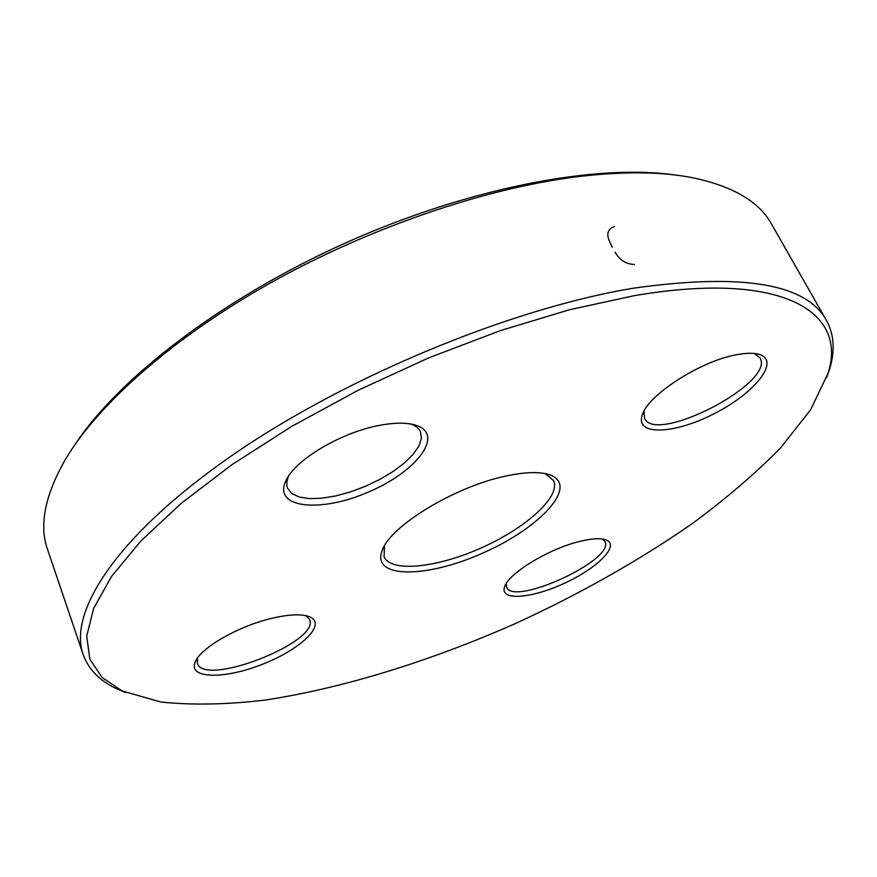 <?xml version="1.0" encoding="UTF-8"?>
<svg xmlns="http://www.w3.org/2000/svg" width="877" height="877" viewBox="0 0 877 877"><rect width="100%" height="100%" fill="white"/><g stroke="black" fill="none" stroke-linecap="round" stroke-linejoin="round"><path stroke-width="1.32" d="M125.828 692.6L116.893 688.883C99.846 680.99 88.61 669.557 83.183 654.582C67.978 612.398 115.841 536.549 229.533 457.202C342.852 377.987 510.458 308.386 633.874 288.138C742.446 272.879 806.654 283.677 826.496 320.522C834.104 334.521 835.189 350.515 829.774 368.504L826.627 377.647M826.496 320.522L771.486 224.008C759.23 201.666 732.964 186.253 692.687 177.735C660.995 171.497 622.012 171.223 575.75 176.913C483.687 188.643 367.978 228.25 269.853 283.282C171.782 338.445 97.72 404.725 65.249 459.723C44.88 495.483 38.972 525.367 47.533 549.364L83.183 654.582M384.477 545.823L384.082 556.752C390.999 572.911 437.546 567.704 481.846 547.643C526.266 527.833 561.061 496.481 553.573 480.585L545.143 473.613M74.841 444.814C118.22 378.645 221.552 298.684 345.023 243.181C468.493 187.711 596.897 163.517 675.18 175.016M633.928 295.735L569.579 309.724L500.274 330.64L428.842 357.805L358.342 390.177L291.822 426.321L232.032 464.624L181.155 503.42L140.715 541.164L111.511 576.496L93.642 608.386L86.702 636.088L89.86 659.175L102.05 677.45L122.1 690.933L160.743 702.006C191.69 705.261 226.321 704.637 264.624 700.142C343.214 688.281 431.221 660.765 515.873 623.35C579.642 594.058 638.259 560.951 691.712 524.018C725.487 499.123 755.053 473.81 780.42 448.059L810.48 410.008L827.855 373.755C848.125 313.133 784.948 269.864 633.928 295.735M505.481 476.134C525.137 471.903 539.936 471.497 549.912 474.906C579.324 485.387 540.802 527.45 484.027 552.499C427.614 578.327 370.576 579.204 382.273 550.252C390.287 526.047 454.878 486.625 505.481 476.134M379.039 425.466C395.099 422.396 407.684 422.429 416.805 425.542C444.847 435.343 415.632 472.396 367.967 492.238C320.631 512.902 273.142 508.375 285.661 481.221C294.025 460.568 340.408 432.58 379.039 425.466M270.675 618.581C288.73 614.262 301.787 613.703 309.833 616.904C327.088 624.183 300.899 649.375 262.508 664.24C224.282 679.554 187.239 679.017 195.407 661.609C200.954 647.752 238.018 626.408 270.675 618.581M579.971 541.361C591.843 538.467 600.504 537.974 605.93 539.881C620.488 545.11 597.676 568.077 564.481 583.227C531.44 598.706 499.276 601.183 504.615 586.779C508.276 573.47 549.112 548.618 579.971 541.361M736.263 354.79C745.79 352.949 753.31 352.784 758.835 354.308C780.925 360.381 755.404 392.677 715.084 413.21C675.06 434.247 634.981 436.286 642.227 415.172C647.259 395.549 700.01 361.214 736.263 354.79M644.069 411.028L644.507 418.197C655.36 445.067 775.531 382.887 760.052 357.948L754.275 353.475M288.347 476.408L286.812 481.89L286.911 486.001L287.568 488.237L291.778 493.521L299.221 497.029L309.417 498.607L321.804 498.224L335.738 495.943L350.515 491.898L365.435 486.307L379.796 479.434L392.907 471.607L404.154 463.177L412.946 454.549L418.833 446.163L421.431 438.412L420.522 431.747L419.37 429.741L416.487 426.825L411.499 424.128M197.522 658.024L197.369 663.341C204.484 687.524 320.872 641.668 309.548 619.491L305.952 615.687M506.226 583.556L506.522 587.108C513.33 606.84 615.599 559.57 604.944 541.548L602.4 539.026M612.212 247.182L609.811 242.085C606.073 233.984 607.673 228.809 614.591 226.551M634.542 264.47C626.244 264.273 619.765 260.184 615.084 252.192M643.378 412.387L642.227 415.172M755.821 353.672L758.835 354.308M505.305 585.178L504.615 586.779M604.253 539.377L605.93 539.881M196.547 659.504L195.407 661.609M307.63 616.114L309.833 616.904M287.864 477.165L285.661 481.221M412.376 424.315L416.805 425.542M827.855 373.755L829.774 368.504M122.1 690.933L116.893 688.883M384.06 546.557L382.273 550.252M545.965 473.788L549.912 474.906"/></g></svg>
